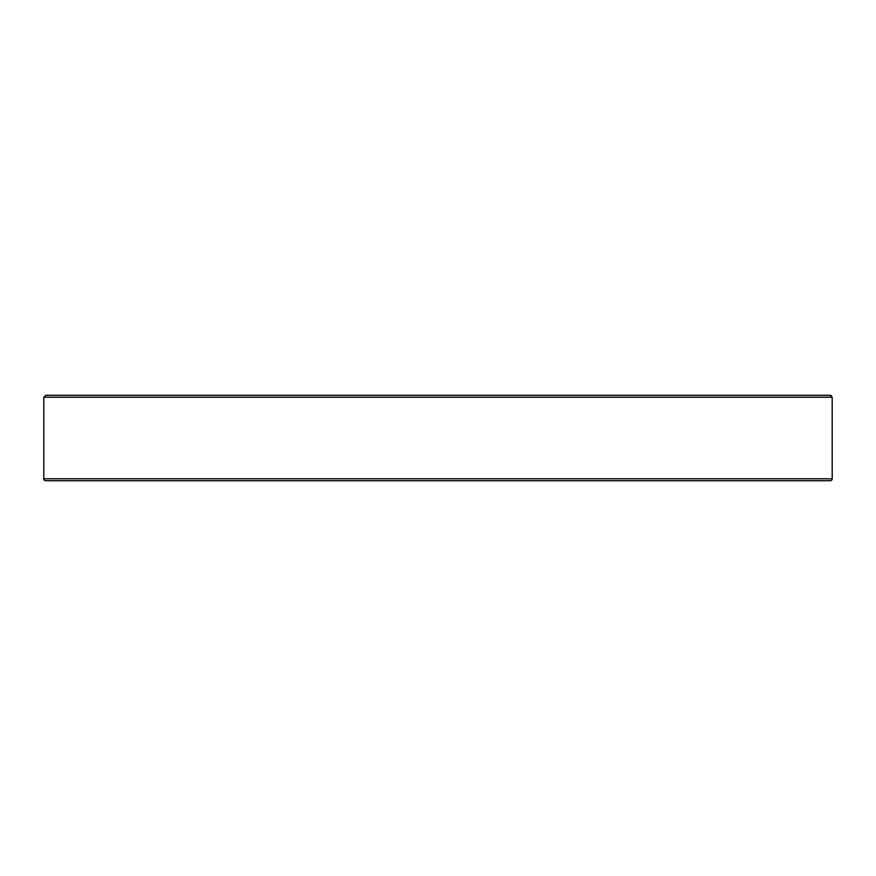 <?xml version="1.0" encoding="UTF-8"?>
<svg xmlns="http://www.w3.org/2000/svg" width="876" height="876" viewBox="0 0 876 876"><rect width="100%" height="100%" fill="white"/><g stroke="black" fill="none" stroke-linecap="round" stroke-linejoin="round"><path stroke-width="1.31" d="M832.2 478.778L43.8 478.778A1.938 1.938 0 0 0 45.738 480.716L830.262 480.716A1.938 1.938 0 0 0 832.2 478.778L832.2 399.16L832.145 397.222L830.163 395.284L45.837 395.284L43.855 397.222L43.8 399.16L43.855 397.222L832.145 397.222M173.152 480.716L205.783 480.716M294.741 480.716L366.705 480.716L294.741 480.716M399.325 480.716L366.705 480.716M509.295 480.716L477.475 480.716M613.879 480.716L670.217 480.716L613.879 480.716M702.848 480.716L676.94 480.716M95.889 395.284L74.537 395.284M768.843 480.716L801.463 480.716M43.8 478.778L43.8 399.16M830.831 395.394L831.488 395.799M801.463 395.284L830.163 395.284L801.463 395.284M95.889 480.716L107.157 480.716"/></g></svg>
